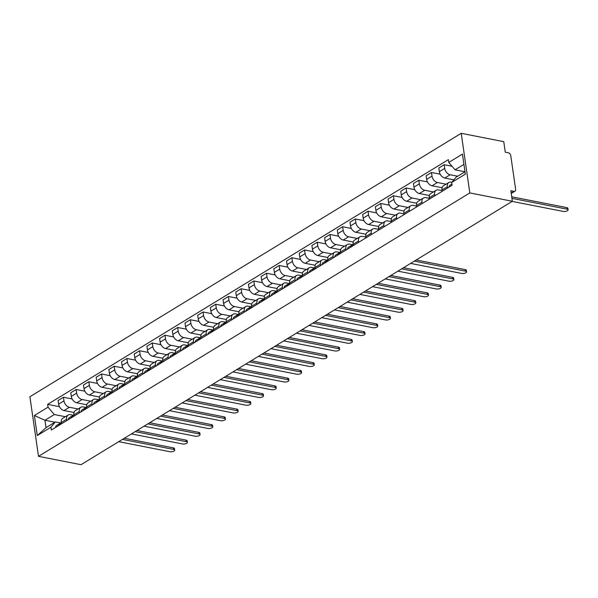 <?xml version="1.0" encoding="UTF-8"?>
<svg xmlns="http://www.w3.org/2000/svg" width="598" height="598" viewBox="0 0 598 598"><rect width="100%" height="100%" fill="white"/><g stroke="black" fill="none" stroke-linecap="round" stroke-linejoin="round"><path stroke-width="0.9" d="M512.351 201.272L510.834 190.717L513.959 191.33A2.616 1.787 58.6 0 0 514.975 191.181A2.616 1.787 58.6 0 0 515.633 189.342L510.767 155.6A2.616 1.787 58.6 0 0 508.405 152.819L505.28 152.206L503.763 141.659L461.222 133.309L29.9 396.728L38.489 456.341L469.811 192.93L512.351 201.272L81.029 464.691L38.489 456.341M461.222 133.309L469.811 192.93M457.679 176.238L450.13 174.758A6.01 4.111 -121.4 0 1 444.703 168.367L444.179 164.727L438.812 168.008L439.336 171.641A6.01 4.111 58.6 0 0 444.763 178.04L453.889 179.826M448.851 182.502L443.484 185.784A6.01 4.111 58.6 0 0 441.982 190.007L447.349 186.726A6.01 4.111 -121.4 0 1 448.851 182.502A6.01 4.111 -121.4 0 1 451.198 182.151L451.834 182.278M447.349 186.726L447.543 188.041M452.021 166.266L444.179 164.727M441.982 190.007L442.169 191.323M446.078 184.199L437.437 182.51A6.01 4.111 -121.4 0 1 432.01 176.111L431.487 172.478L426.12 175.76L426.643 179.393A6.01 4.111 58.6 0 0 432.07 185.791L442.086 187.75M434.851 195.793L434.656 194.477A6.01 4.111 -121.4 0 1 436.166 190.254A6.01 4.111 -121.4 0 1 438.506 189.902L442.064 190.598M440.173 174.182L431.487 172.478M436.166 190.254L430.792 193.535A6.01 4.111 58.6 0 0 429.289 197.751L429.484 199.074M433.386 191.951L424.752 190.261A6.01 4.111 -121.4 0 1 419.325 183.863L418.802 180.23L413.427 183.504L413.951 187.144A6.01 4.111 58.6 0 0 419.377 193.535L429.394 195.501M422.158 203.544L421.971 202.229A6.01 4.111 -121.4 0 1 423.474 198.005A6.01 4.111 -121.4 0 1 425.813 197.654L429.379 198.349M427.48 181.934L418.802 180.23M423.474 198.005L418.107 201.287A6.01 4.111 58.6 0 0 416.597 205.503L416.791 206.826M420.693 199.702L412.059 198.013A6.01 4.111 -121.4 0 1 406.633 191.614L406.109 187.981L400.742 191.255L401.265 194.896A6.01 4.111 58.6 0 0 406.692 201.287L416.709 203.253M409.466 211.296L409.279 209.98A6.01 4.111 -121.4 0 1 410.781 205.757A6.01 4.111 -121.4 0 1 413.121 205.398L416.686 206.101M414.788 189.686L406.109 187.981M410.781 205.757L405.414 209.038A6.01 4.111 58.6 0 0 403.912 213.254L404.099 214.577M408 207.454L399.367 205.757A6.01 4.111 -121.4 0 1 393.94 199.366L393.417 195.733L388.05 199.007L388.573 202.647A6.01 4.111 58.6 0 0 394 209.038L404.016 211.004M396.78 219.047L396.586 217.724A6.01 4.111 -121.4 0 1 398.089 213.508A6.01 4.111 -121.4 0 1 400.436 213.15L403.994 213.852M402.103 197.43L393.417 195.733M398.089 213.508L392.722 216.782A6.01 4.111 58.6 0 0 391.219 221.006L391.406 222.321M395.315 215.205L386.674 213.508A6.01 4.111 -121.4 0 1 381.247 207.117L380.724 203.477L375.357 206.759L375.88 210.399A6.01 4.111 58.6 0 0 381.307 216.79L391.324 218.756M384.088 226.799L383.894 225.476A6.01 4.111 -121.4 0 1 385.404 221.26A6.01 4.111 -121.4 0 1 387.743 220.901L391.301 221.604M389.41 205.181L380.724 203.477M385.404 221.26L380.029 224.534A6.01 4.111 58.6 0 0 378.527 228.757L378.721 230.073M382.623 222.957L373.989 221.26A6.01 4.111 -121.4 0 1 368.562 214.869L368.039 211.229L362.665 214.51L363.188 218.143A6.01 4.111 58.6 0 0 368.615 224.542L378.631 226.507M371.395 234.551L371.209 233.227A6.01 4.111 -121.4 0 1 372.711 229.004A6.01 4.111 -121.4 0 1 375.051 228.653L378.616 229.348M376.718 212.933L368.039 211.229M372.711 229.004L367.344 232.286A6.01 4.111 58.6 0 0 365.834 236.509L366.028 237.825M369.93 230.708L361.297 229.012A6.01 4.111 -121.4 0 1 355.87 222.62L355.347 218.98L349.972 222.262L350.503 225.894A6.01 4.111 58.6 0 0 355.93 232.293L365.939 234.252M358.703 242.295L358.516 240.979A6.01 4.111 -121.4 0 1 360.018 236.756A6.01 4.111 -121.4 0 1 362.358 236.404L365.924 237.1M364.025 220.684L355.347 218.98M360.018 236.756L354.651 240.037A6.01 4.111 58.6 0 0 353.149 244.261L353.336 245.576M357.238 238.453L348.604 236.763A6.01 4.111 -121.4 0 1 343.177 230.365L342.654 226.732L337.287 230.013L337.81 233.646A6.01 4.111 58.6 0 0 343.237 240.037L353.254 242.003M346.018 250.046L345.823 248.731A6.01 4.111 -121.4 0 1 347.326 244.507A6.01 4.111 -121.4 0 1 349.673 244.156L352.551 244.717M351.34 228.436L342.654 226.732M347.326 244.507L341.959 247.789A6.01 4.111 58.6 0 0 340.456 252.005L340.643 253.328M344.553 246.204L335.912 244.515A6.01 4.111 -121.4 0 1 330.485 238.116L329.961 234.483L324.594 237.757L325.118 241.398A6.01 4.111 58.6 0 0 330.545 247.789L340.561 249.755M333.325 257.798L333.131 256.482A6.01 4.111 -121.4 0 1 334.641 252.259A6.01 4.111 -121.4 0 1 336.98 251.908L339.866 252.468M338.647 236.188L329.961 234.483M334.641 252.259L329.266 255.54A6.01 4.111 58.6 0 0 327.764 259.756L327.951 261.079M331.86 253.956L323.226 252.266A6.01 4.111 -121.4 0 1 317.8 245.868L317.276 242.235L311.902 245.509L312.425 249.149A6.01 4.111 58.6 0 0 317.852 255.54L327.868 257.506M320.633 265.549L320.446 264.226A6.01 4.111 -121.4 0 1 321.948 260.01A6.01 4.111 -121.4 0 1 324.288 259.652L327.173 260.22M325.955 243.932L317.276 242.235M321.948 260.01L316.581 263.292A6.01 4.111 58.6 0 0 315.071 267.508L315.266 268.831M319.168 261.707L310.534 260.01A6.01 4.111 -121.4 0 1 305.107 253.619L304.584 249.979L299.209 253.26L299.74 256.901A6.01 4.111 58.6 0 0 305.167 263.292L315.176 265.258M307.94 273.301L307.753 271.978A6.01 4.111 -121.4 0 1 309.256 267.762A6.01 4.111 -121.4 0 1 311.595 267.403L314.481 267.971M313.262 251.683L304.584 249.979M309.256 267.762L303.889 271.036A6.01 4.111 58.6 0 0 302.386 275.259L302.573 276.575M306.475 269.459L297.841 267.762A6.01 4.111 -121.4 0 1 292.415 261.371L291.891 257.731L286.524 261.012L287.047 264.645A6.01 4.111 58.6 0 0 292.474 271.044L302.491 273.009M295.248 281.053L295.061 279.729A6.01 4.111 -121.4 0 1 296.563 275.514A6.01 4.111 -121.4 0 1 298.91 275.155L301.788 275.723M300.577 259.435L291.891 257.731M296.563 275.514L291.196 278.788A6.01 4.111 58.6 0 0 289.694 283.011L289.881 284.327M293.79 277.21L285.149 275.514A6.01 4.111 -121.4 0 1 279.722 269.122L279.199 265.482L273.832 268.764L274.355 272.396A6.01 4.111 58.6 0 0 279.782 278.795L289.798 280.761M282.562 288.797L282.368 287.481A6.01 4.111 -121.4 0 1 283.878 283.258A6.01 4.111 -121.4 0 1 286.218 282.906L289.103 283.474M287.885 267.186L279.199 265.482M283.878 283.258L278.504 286.539A6.01 4.111 58.6 0 0 277.001 290.763L277.188 292.078M281.097 284.954L272.464 283.265A6.01 4.111 -121.4 0 1 267.037 276.874L266.506 273.234L261.139 276.515L261.662 280.148A6.01 4.111 58.6 0 0 267.089 286.547L277.106 288.505M269.87 296.548L269.683 295.233A6.01 4.111 -121.4 0 1 271.186 291.009A6.01 4.111 -121.4 0 1 273.525 290.658L276.411 291.219M275.192 274.938L266.506 273.234M271.186 291.009L265.811 294.291A6.01 4.111 58.6 0 0 264.309 298.514L264.503 299.83M268.405 292.706L259.771 291.017A6.01 4.111 -121.4 0 1 254.344 284.618L253.821 280.985L248.447 284.267L248.977 287.9A6.01 4.111 58.6 0 0 254.404 294.291L264.413 296.257M257.177 304.3L256.991 302.984A6.01 4.111 -121.4 0 1 258.493 298.761A6.01 4.111 -121.4 0 1 260.833 298.409L263.718 298.97M262.5 282.69L253.821 280.985M258.493 298.761L253.126 302.042A6.01 4.111 58.6 0 0 251.623 306.258L251.81 307.581M255.712 300.458L247.079 298.768A6.01 4.111 -121.4 0 1 241.652 292.37L241.129 288.737L235.762 292.011L236.285 295.651A6.01 4.111 58.6 0 0 241.712 302.042L251.728 304.008M244.485 312.051L244.298 310.736A6.01 4.111 -121.4 0 1 245.8 306.512A6.01 4.111 -121.4 0 1 248.148 306.161L251.025 306.722M249.815 290.441L241.129 288.737M245.8 306.512L240.433 309.794A6.01 4.111 58.6 0 0 238.931 314.01L239.118 315.333M243.02 308.209L234.386 306.512A6.01 4.111 -121.4 0 1 228.959 300.121L228.436 296.488L223.069 299.762L223.592 303.403A6.01 4.111 58.6 0 0 229.019 309.794L239.036 311.76M231.8 319.803L231.605 318.48A6.01 4.111 -121.4 0 1 233.108 314.264A6.01 4.111 -121.4 0 1 235.455 313.905L238.34 314.473M237.122 298.185L228.436 296.488M233.108 314.264L227.741 317.538A6.01 4.111 58.6 0 0 226.238 321.761L226.425 323.084M230.335 315.961L221.701 314.264A6.01 4.111 -121.4 0 1 216.274 307.873L215.743 304.233L210.376 307.514L210.9 311.154A6.01 4.111 58.6 0 0 216.327 317.545L226.343 319.511M219.107 327.555L218.92 326.231A6.01 4.111 -121.4 0 1 220.423 322.016A6.01 4.111 -121.4 0 1 222.762 321.657L225.648 322.225M224.429 305.937L215.743 304.233M220.423 322.016L215.048 325.29A6.01 4.111 58.6 0 0 213.546 329.513L213.74 330.829M217.642 323.712L209.008 322.016A6.01 4.111 -121.4 0 1 203.582 315.624L203.058 311.984L197.684 315.266L198.215 318.898A6.01 4.111 58.6 0 0 203.641 325.297L213.65 327.263M206.415 335.306L206.228 333.983A6.01 4.111 -121.4 0 1 207.73 329.767A6.01 4.111 -121.4 0 1 210.07 329.408L212.955 329.976M211.737 313.688L203.058 311.984M207.73 329.767L202.363 333.041A6.01 4.111 58.6 0 0 200.853 337.265L201.048 338.58M204.95 331.464L196.316 329.767A6.01 4.111 -121.4 0 1 190.889 323.376L190.366 319.736L184.999 323.017L185.522 326.65A6.01 4.111 58.6 0 0 190.949 333.049L200.965 335.007M193.722 343.05L193.535 341.735A6.01 4.111 -121.4 0 1 195.038 337.511A6.01 4.111 -121.4 0 1 197.385 337.16L200.263 337.728M199.052 321.44L190.366 319.736M195.038 337.511L189.671 340.793A6.01 4.111 58.6 0 0 188.168 345.016L188.355 346.332M192.257 339.208L183.623 337.519A6.01 4.111 -121.4 0 1 178.197 331.12L177.673 327.487L172.306 330.769L172.829 334.402A6.01 4.111 58.6 0 0 178.256 340.8L188.273 342.759M181.037 350.802L180.843 349.486A6.01 4.111 -121.4 0 1 182.345 345.263A6.01 4.111 -121.4 0 1 184.692 344.911L187.578 345.472M186.359 329.192L177.673 327.487M182.345 345.263L176.978 348.544A6.01 4.111 58.6 0 0 175.476 352.76L175.663 354.083M179.572 346.96L170.938 345.27A6.01 4.111 -121.4 0 1 165.511 338.872L164.981 335.239L159.614 338.513L160.137 342.153A6.01 4.111 58.6 0 0 165.564 348.544L175.58 350.51M168.344 358.553L168.15 357.238A6.01 4.111 -121.4 0 1 169.66 353.014A6.01 4.111 -121.4 0 1 172 352.663L174.885 353.224M173.667 336.943L164.981 335.239M169.66 353.014L164.286 356.296A6.01 4.111 58.6 0 0 162.783 360.512L162.977 361.835M166.879 354.711L158.246 353.022A6.01 4.111 -121.4 0 1 152.819 346.623L152.296 342.99L146.921 346.264L147.444 349.905A6.01 4.111 58.6 0 0 152.879 356.296L162.888 358.262M155.652 366.305L155.465 364.989A6.01 4.111 -121.4 0 1 156.968 360.766A6.01 4.111 -121.4 0 1 159.307 360.407L162.193 360.975M160.974 344.695L152.296 342.99M156.968 360.766L151.6 364.047A6.01 4.111 58.6 0 0 150.091 368.263L150.285 369.586M154.187 362.463L145.553 360.766A6.01 4.111 -121.4 0 1 140.126 354.375L139.603 350.742L134.236 354.016L134.759 357.656A6.01 4.111 58.6 0 0 140.186 364.047L150.203 366.013M142.959 374.056L142.773 372.733A6.01 4.111 -121.4 0 1 144.275 368.518A6.01 4.111 -121.4 0 1 146.622 368.159L149.5 368.727M148.289 352.439L139.603 350.742M144.275 368.518L138.908 371.792A6.01 4.111 58.6 0 0 137.405 376.015L137.592 377.331M141.494 370.214L132.861 368.518A6.01 4.111 -121.4 0 1 127.434 362.126L126.911 358.486L121.544 361.768L122.067 365.408A6.01 4.111 58.6 0 0 127.494 371.799L137.51 373.765M130.274 381.808L130.08 380.485A6.01 4.111 -121.4 0 1 131.582 376.269A6.01 4.111 -121.4 0 1 133.93 375.91L136.807 376.478M135.597 360.19L126.911 358.486M131.582 376.269L126.215 379.543A6.01 4.111 58.6 0 0 124.713 383.767L124.9 385.082M128.809 377.966L120.176 376.269A6.01 4.111 -121.4 0 1 114.741 369.878L114.218 366.238L108.851 369.519L109.374 373.152A6.01 4.111 58.6 0 0 114.801 379.551L124.818 381.517M117.582 389.56L117.387 388.237A6.01 4.111 -121.4 0 1 118.897 384.013A6.01 4.111 -121.4 0 1 121.237 383.662L124.122 384.23M122.904 367.942L114.218 366.238M118.897 384.013L113.523 387.295A6.01 4.111 58.6 0 0 112.02 391.518L112.215 392.834M116.117 385.717L107.483 384.021A6.01 4.111 -121.4 0 1 102.056 377.63L101.533 373.989L96.158 377.271L96.682 380.904A6.01 4.111 58.6 0 0 102.116 387.302L112.125 389.261M104.889 397.304L104.702 395.988A6.01 4.111 -121.4 0 1 106.205 391.765A6.01 4.111 -121.4 0 1 108.544 391.413L111.43 391.982M110.211 375.694L101.533 373.989M106.205 391.765L100.838 395.046A6.01 4.111 58.6 0 0 99.328 399.27L99.522 400.585M103.424 393.462L94.79 391.772A6.01 4.111 -121.4 0 1 89.364 385.374L88.84 381.741L83.473 385.022L83.997 388.655A6.01 4.111 58.6 0 0 89.423 395.046L99.44 397.012M92.197 405.055L92.01 403.74A6.01 4.111 -121.4 0 1 93.512 399.516A6.01 4.111 -121.4 0 1 95.859 399.165L98.737 399.726M97.519 383.445L88.84 381.741M93.512 399.516L88.145 402.798A6.01 4.111 58.6 0 0 86.643 407.014L86.83 408.337M90.732 401.213L82.098 399.524A6.01 4.111 -121.4 0 1 76.671 393.125L76.148 389.492L70.781 392.766L71.304 396.407A6.01 4.111 58.6 0 0 76.731 402.798L86.747 404.764M79.512 412.807L79.317 411.491A6.01 4.111 -121.4 0 1 80.82 407.268A6.01 4.111 -121.4 0 1 83.167 406.917L86.045 407.477M84.834 391.197L76.148 389.492M80.82 407.268L75.453 410.549A6.01 4.111 58.6 0 0 73.95 414.765L74.137 416.088M78.046 408.965L69.413 407.268A6.01 4.111 -121.4 0 1 63.979 400.877L63.455 397.244L58.088 400.518L58.611 404.158A6.01 4.111 58.6 0 0 64.038 410.549L74.055 412.515M66.819 420.558L66.625 419.235A6.01 4.111 -121.4 0 1 68.135 415.019A6.01 4.111 -121.4 0 1 70.474 414.661L73.36 415.229M72.141 398.941L63.455 397.244M68.135 415.019L62.76 418.301A6.01 4.111 58.6 0 0 61.258 422.517L61.452 423.84M463.928 164.383L455.033 169.81L464.99 171.768L456.102 177.202L451.669 182.472L465.334 174.13L462.448 154.097L448.784 162.447L448.373 159.644L47.646 404.375L48.049 407.178L54.298 414.549L44.947 420.259L46.009 427.652L55.367 421.941L60.667 422.98M55.367 421.941L50.935 427.211L51.338 430.014L452.073 185.275L451.669 182.472M50.935 427.211L37.263 435.561L34.378 415.528L48.049 407.178M54.911 422.218L44.947 420.259L34.378 415.528M65.354 416.716L54.298 414.549M455.033 169.81L448.784 162.447M59.449 406.692L47.646 404.375M46.009 427.652L37.263 435.561M452.006 184.827A3.267 2.235 58.6 0 0 451.976 185.335M451.894 184.042L449.898 185.26A3.267 2.235 58.6 0 0 449.046 187.122M511.709 196.794L566.769 207.596A3.005 1.166 -8.2 0 1 567.876 208.313L568.1 209.861A3.005 1.166 171.8 0 0 566.994 209.151L511.933 198.349M512.135 201.406L563.256 211.43A3.005 1.166 171.8 0 0 566.485 211.169A3.005 1.166 171.8 0 0 568.1 209.861M352.132 245.202L351.759 245.285A3.267 2.235 58.6 0 0 351.303 245.472A3.267 2.235 58.6 0 0 350.45 247.34M351.303 245.472L348.372 247.266A3.267 2.235 58.6 0 0 347.52 249.127M416.215 259.981L465.244 269.601A3.005 1.166 -8.2 0 1 466.35 270.318L466.575 271.866A3.005 1.166 171.8 0 0 465.468 271.148L414.347 261.124M353.156 244.343L352.685 244.627A3.267 2.235 58.6 0 0 351.833 246.496M410.609 263.412L461.731 273.436A3.005 1.166 171.8 0 0 464.96 273.174A3.005 1.166 171.8 0 0 466.575 271.866M339.44 252.947L339.066 253.036A3.267 2.235 58.6 0 0 338.61 253.223A3.267 2.235 58.6 0 0 337.758 255.092M338.61 253.223L335.68 255.017A3.267 2.235 58.6 0 0 334.828 256.878M403.523 267.732L452.559 277.352A3.005 1.166 -8.2 0 1 453.658 278.063L453.882 279.617A3.005 1.166 171.8 0 0 452.783 278.9L401.654 268.876M340.464 252.094L339.993 252.378A3.267 2.235 58.6 0 0 339.141 254.247M397.917 271.163L449.038 281.187A3.005 1.166 171.8 0 0 452.267 280.925A3.005 1.166 171.8 0 0 453.882 279.617M326.755 260.698L326.373 260.788A3.267 2.235 58.6 0 0 325.917 260.975A3.267 2.235 58.6 0 0 325.065 262.843M325.917 260.975L322.987 262.761A3.267 2.235 58.6 0 0 322.135 264.63M390.83 275.484L439.866 285.104A3.005 1.166 -8.2 0 1 440.973 285.814L441.189 287.369A3.005 1.166 171.8 0 0 440.091 286.651L388.969 276.627M327.779 259.838L327.3 260.13A3.267 2.235 58.6 0 0 326.448 261.999M385.224 278.907L436.346 288.939A3.005 1.166 171.8 0 0 439.575 288.677A3.005 1.166 171.8 0 0 441.189 287.369M314.062 268.45L313.688 268.539A3.267 2.235 58.6 0 0 313.232 268.726A3.267 2.235 58.6 0 0 312.373 270.595M313.232 268.726L310.302 270.513A3.267 2.235 58.6 0 0 309.45 272.382M378.145 283.235L427.174 292.856A3.005 1.166 -8.2 0 1 428.28 293.566L428.504 295.12A3.005 1.166 171.8 0 0 427.398 294.403L376.277 284.379M315.086 267.59L314.615 267.882A3.267 2.235 58.6 0 0 313.756 269.75M372.532 286.659L423.653 296.69A3.005 1.166 171.8 0 0 426.89 296.429A3.005 1.166 171.8 0 0 428.504 295.12M301.37 276.201L300.996 276.291A3.267 2.235 58.6 0 0 300.54 276.478A3.267 2.235 58.6 0 0 299.688 278.339M300.54 276.478L297.61 278.264A3.267 2.235 58.6 0 0 296.757 280.133M365.453 290.987L414.481 300.607A3.005 1.166 -8.2 0 1 415.588 301.317L415.812 302.865A3.005 1.166 171.8 0 0 414.706 302.154L363.584 292.123M302.394 275.342L301.923 275.633A3.267 2.235 58.6 0 0 301.071 277.494M359.846 294.41L410.968 304.442A3.005 1.166 171.8 0 0 414.197 304.173A3.005 1.166 171.8 0 0 415.812 302.865M288.677 283.953L288.303 284.043A3.267 2.235 58.6 0 0 287.847 284.229A3.267 2.235 58.6 0 0 286.995 286.091M287.847 284.229L284.917 286.016A3.267 2.235 58.6 0 0 284.065 287.877M352.76 298.738L401.796 308.351A3.005 1.166 -8.2 0 1 402.895 309.069L403.119 310.616A3.005 1.166 171.8 0 0 402.02 309.906L350.891 299.875M289.701 283.093L289.23 283.385A3.267 2.235 58.6 0 0 288.378 285.246M347.154 302.162L398.275 312.186A3.005 1.166 171.8 0 0 401.505 311.924A3.005 1.166 171.8 0 0 403.119 310.616M275.992 291.704L275.611 291.794A3.267 2.235 58.6 0 0 275.155 291.981A3.267 2.235 58.6 0 0 274.303 293.842M275.155 291.981L272.225 293.768A3.267 2.235 58.6 0 0 271.372 295.629M340.068 306.49L389.104 316.103A3.005 1.166 -8.2 0 1 390.21 316.82L390.427 318.368A3.005 1.166 171.8 0 0 389.328 317.658L338.206 307.626M277.016 290.845L276.538 291.136A3.267 2.235 58.6 0 0 275.685 292.998M334.461 309.914L385.583 319.937A3.005 1.166 171.8 0 0 388.812 319.676A3.005 1.166 171.8 0 0 390.427 318.368M263.299 299.449L262.918 299.538A3.267 2.235 58.6 0 0 262.462 299.725A3.267 2.235 58.6 0 0 261.61 301.594M262.462 299.725L259.539 301.519A3.267 2.235 58.6 0 0 258.687 303.38M327.383 314.234L376.411 323.854A3.005 1.166 -8.2 0 1 377.517 324.572L377.742 326.119A3.005 1.166 171.8 0 0 376.635 325.402L325.514 315.378M264.323 298.596L263.853 298.88A3.267 2.235 58.6 0 0 262.993 300.749M321.769 317.665L372.89 327.689A3.005 1.166 171.8 0 0 376.127 327.427A3.005 1.166 171.8 0 0 377.742 326.119M250.607 307.2L250.233 307.29A3.267 2.235 58.6 0 0 249.777 307.477A3.267 2.235 58.6 0 0 248.925 309.345M249.777 307.477L246.847 309.263A3.267 2.235 58.6 0 0 245.995 311.132M314.69 321.986L363.719 331.606A3.005 1.166 -8.2 0 1 364.825 332.316L365.049 333.871A3.005 1.166 171.8 0 0 363.943 333.153L312.821 323.129M251.631 306.348L251.16 306.632A3.267 2.235 58.6 0 0 250.308 308.501M309.084 325.417L360.205 335.441A3.005 1.166 171.8 0 0 363.435 335.179A3.005 1.166 171.8 0 0 365.049 333.871M237.914 314.952L237.541 315.041A3.267 2.235 58.6 0 0 237.085 315.228A3.267 2.235 58.6 0 0 236.232 317.097M237.085 315.228L234.154 317.015A3.267 2.235 58.6 0 0 233.302 318.884M301.997 329.737L351.033 339.358A3.005 1.166 -8.2 0 1 352.132 340.068L352.357 341.622A3.005 1.166 171.8 0 0 351.25 340.905L300.129 330.881M238.938 314.092L238.467 314.384A3.267 2.235 58.6 0 0 237.615 316.252M296.391 333.161L347.513 343.192A3.005 1.166 171.8 0 0 350.742 342.931A3.005 1.166 171.8 0 0 352.357 341.622M225.229 322.703L224.848 322.793A3.267 2.235 58.6 0 0 224.392 322.98A3.267 2.235 58.6 0 0 223.54 324.841M224.392 322.98L221.462 324.766A3.267 2.235 58.6 0 0 220.61 326.635M289.305 337.489L338.341 347.109A3.005 1.166 -8.2 0 1 339.44 347.819L339.664 349.367A3.005 1.166 171.8 0 0 338.565 348.656L287.444 338.625M226.253 321.844L225.775 322.135A3.267 2.235 58.6 0 0 224.923 323.996M283.699 340.912L334.82 350.944A3.005 1.166 171.8 0 0 338.049 350.675A3.005 1.166 171.8 0 0 339.664 349.367M212.537 330.455L212.155 330.545A3.267 2.235 58.6 0 0 211.699 330.731A3.267 2.235 58.6 0 0 210.847 332.593M211.699 330.731L208.777 332.518A3.267 2.235 58.6 0 0 207.925 334.387M276.62 345.24L325.648 354.853A3.005 1.166 -8.2 0 1 326.755 355.571L326.979 357.118A3.005 1.166 171.8 0 0 325.873 356.408L274.751 346.377M213.561 329.595L213.082 329.887A3.267 2.235 58.6 0 0 212.23 331.748M271.006 348.664L322.128 358.695A3.005 1.166 171.8 0 0 325.364 358.426A3.005 1.166 171.8 0 0 326.979 357.118M199.844 338.206L199.47 338.296A3.267 2.235 58.6 0 0 199.014 338.483A3.267 2.235 58.6 0 0 198.162 340.344M199.014 338.483L196.084 340.269A3.267 2.235 58.6 0 0 195.232 342.131M263.927 352.992L312.956 362.605A3.005 1.166 -8.2 0 1 314.062 363.322L314.286 364.87A3.005 1.166 171.8 0 0 313.18 364.16L262.059 354.128M200.868 337.347L200.397 337.638A3.267 2.235 58.6 0 0 199.545 339.5M258.321 356.415L309.443 366.439A3.005 1.166 171.8 0 0 312.672 366.178A3.005 1.166 171.8 0 0 314.286 364.87M187.152 345.958L186.778 346.04A3.267 2.235 58.6 0 0 186.322 346.227A3.267 2.235 58.6 0 0 185.47 348.096M186.322 346.227L183.392 348.021A3.267 2.235 58.6 0 0 182.54 349.882M251.235 360.744L300.271 370.356A3.005 1.166 -8.2 0 1 301.37 371.074L301.594 372.621A3.005 1.166 171.8 0 0 300.488 371.911L249.366 361.88M188.176 345.098L187.705 345.382A3.267 2.235 58.6 0 0 186.853 347.251M245.629 364.167L296.75 374.191A3.005 1.166 171.8 0 0 299.979 373.929A3.005 1.166 171.8 0 0 301.594 372.621M174.467 353.702L174.085 353.792A3.267 2.235 58.6 0 0 173.629 353.979A3.267 2.235 58.6 0 0 172.777 355.847M173.629 353.979L170.699 355.773A3.267 2.235 58.6 0 0 169.847 357.634M238.542 368.488L287.578 378.108A3.005 1.166 -8.2 0 1 288.677 378.826L288.901 380.373A3.005 1.166 171.8 0 0 287.802 379.655L236.681 369.631M175.491 352.85L175.012 353.134A3.267 2.235 58.6 0 0 174.16 355.003M232.936 371.919L284.057 381.943A3.005 1.166 171.8 0 0 287.287 381.681A3.005 1.166 171.8 0 0 288.901 380.373M161.774 361.454L161.393 361.543A3.267 2.235 58.6 0 0 160.937 361.73A3.267 2.235 58.6 0 0 160.085 363.599M160.937 361.73L158.014 363.517A3.267 2.235 58.6 0 0 157.162 365.385M225.857 376.239L274.886 385.86A3.005 1.166 -8.2 0 1 275.992 386.57L276.216 388.124A3.005 1.166 171.8 0 0 275.11 387.407L223.988 377.383M162.798 360.594L162.32 360.886A3.267 2.235 58.6 0 0 161.467 362.754M220.243 379.663L271.365 389.694A3.005 1.166 171.8 0 0 274.594 389.433A3.005 1.166 171.8 0 0 276.216 388.124M149.081 369.205L148.708 369.295A3.267 2.235 58.6 0 0 148.252 369.482A3.267 2.235 58.6 0 0 147.4 371.351M148.252 369.482L145.321 371.268A3.267 2.235 58.6 0 0 144.469 373.137M213.165 383.991L262.193 393.611A3.005 1.166 -8.2 0 1 263.299 394.321L263.524 395.876A3.005 1.166 171.8 0 0 262.417 395.158L211.296 385.134M150.105 368.346L149.635 368.637A3.267 2.235 58.6 0 0 148.782 370.506M207.558 387.414L258.68 397.446A3.005 1.166 171.8 0 0 261.909 397.184A3.005 1.166 171.8 0 0 263.524 395.876M136.389 376.957L136.015 377.046A3.267 2.235 58.6 0 0 135.559 377.233A3.267 2.235 58.6 0 0 134.707 379.095M135.559 377.233L132.629 379.02A3.267 2.235 58.6 0 0 131.777 380.889M200.472 391.742L249.508 401.363A3.005 1.166 -8.2 0 1 250.607 402.073L250.831 403.62A3.005 1.166 171.8 0 0 249.725 402.91L198.603 392.879M137.413 376.097L136.942 376.389A3.267 2.235 58.6 0 0 136.09 378.25M194.866 395.166L245.987 405.197A3.005 1.166 171.8 0 0 249.216 404.928A3.005 1.166 171.8 0 0 250.831 403.62M123.696 384.708L123.323 384.798A3.267 2.235 58.6 0 0 122.867 384.985A3.267 2.235 58.6 0 0 122.014 386.846M122.867 384.985L119.936 386.771A3.267 2.235 58.6 0 0 119.084 388.64M187.779 399.494L236.815 409.107A3.005 1.166 -8.2 0 1 237.914 409.824L238.139 411.372A3.005 1.166 171.8 0 0 237.04 410.662L185.918 400.63M124.728 383.849L124.249 384.14A3.267 2.235 58.6 0 0 123.397 386.002M182.173 402.917L233.295 412.949A3.005 1.166 171.8 0 0 236.524 412.68A3.005 1.166 171.8 0 0 238.139 411.372M111.011 392.46L110.63 392.55A3.267 2.235 58.6 0 0 110.174 392.737A3.267 2.235 58.6 0 0 109.322 394.598M110.174 392.737L107.251 394.523A3.267 2.235 58.6 0 0 106.392 396.384M175.094 407.245L224.123 416.858A3.005 1.166 -8.2 0 1 225.229 417.576L225.453 419.123A3.005 1.166 171.8 0 0 224.347 418.413L173.226 408.382M112.035 391.6L111.557 391.892A3.267 2.235 58.6 0 0 110.705 393.753M169.481 410.669L220.602 420.693A3.005 1.166 171.8 0 0 223.831 420.431A3.005 1.166 171.8 0 0 225.453 419.123M98.319 400.212L97.945 400.294A3.267 2.235 58.6 0 0 97.489 400.481A3.267 2.235 58.6 0 0 96.637 402.349M97.489 400.481L94.559 402.275A3.267 2.235 58.6 0 0 93.707 404.136M162.402 414.99L211.43 424.61A3.005 1.166 -8.2 0 1 212.537 425.328L212.761 426.875A3.005 1.166 171.8 0 0 211.655 426.157L160.533 416.133M99.343 399.352L98.872 399.636A3.267 2.235 58.6 0 0 98.02 401.505M156.788 418.421L207.917 428.445A3.005 1.166 171.8 0 0 211.146 428.183A3.005 1.166 171.8 0 0 212.761 426.875M85.626 407.956L85.252 408.045A3.267 2.235 58.6 0 0 84.796 408.232A3.267 2.235 58.6 0 0 83.944 410.101M84.796 408.232L81.866 410.026A3.267 2.235 58.6 0 0 81.014 411.887M149.709 422.741L198.745 432.361A3.005 1.166 -8.2 0 1 199.844 433.072L200.068 434.626A3.005 1.166 171.8 0 0 198.962 433.909L147.841 423.885M86.65 407.103L86.179 407.388A3.267 2.235 58.6 0 0 85.327 409.256M144.103 426.172L195.225 436.196A3.005 1.166 171.8 0 0 198.454 435.935A3.005 1.166 171.8 0 0 200.068 434.626M72.934 415.707L72.56 415.797A3.267 2.235 58.6 0 0 72.104 415.984A3.267 2.235 58.6 0 0 71.252 417.853M72.104 415.984L69.174 417.77A3.267 2.235 58.6 0 0 68.322 419.639M137.017 430.493L186.053 440.113A3.005 1.166 -8.2 0 1 187.152 440.823L187.376 442.378A3.005 1.166 171.8 0 0 186.277 441.66L135.155 431.636M73.965 414.848L73.487 415.139A3.267 2.235 58.6 0 0 72.635 417.008M131.411 433.916L182.532 443.948A3.005 1.166 171.8 0 0 185.761 443.686A3.005 1.166 171.8 0 0 187.376 442.378M60.248 423.459L59.867 423.548A3.267 2.235 58.6 0 0 59.411 423.735A3.267 2.235 58.6 0 0 58.559 425.604M59.411 423.735L56.489 425.522A3.267 2.235 58.6 0 0 55.629 427.391M124.332 438.244L173.36 447.865A3.005 1.166 -8.2 0 1 174.467 448.575L174.691 450.13A3.005 1.166 171.8 0 0 173.584 449.412L122.463 439.388M61.273 422.599L60.794 422.891A3.267 2.235 58.6 0 0 59.942 424.759M118.718 441.668L169.839 451.699A3.005 1.166 171.8 0 0 173.069 451.438A3.005 1.166 171.8 0 0 174.691 450.13M64.038 410.549L69.413 407.268M76.731 402.798L82.098 399.524M89.423 395.046L94.79 391.772M102.116 387.302L107.483 384.021M114.801 379.551L120.176 376.269M127.494 371.799L132.861 368.518M140.186 364.047L145.553 360.766M152.879 356.296L158.246 353.022M165.564 348.544L170.938 345.27M178.256 340.8L183.623 337.519M190.949 333.049L196.316 329.767M203.641 325.297L209.008 322.016M216.327 317.545L221.701 314.264M229.019 309.794L234.386 306.512M241.712 302.042L247.079 298.768M254.404 294.291L259.771 291.017M267.089 286.547L272.464 283.265M279.782 278.795L285.149 275.514M292.474 271.044L297.841 267.762M305.167 263.292L310.534 260.01M317.852 255.54L323.226 252.266M330.545 247.789L335.912 244.515M343.237 240.037L348.604 236.763M355.93 232.293L361.297 229.012M368.615 224.542L373.989 221.26M381.307 216.79L386.674 213.508M394 209.038L399.367 205.757M406.692 201.287L412.059 198.013M419.377 193.535L424.752 190.261M432.07 185.791L437.437 182.51M444.763 178.04L450.13 174.758M73.95 414.765L79.317 411.491M86.643 407.014L92.01 403.74M99.328 399.27L104.702 395.988M112.02 391.518L117.387 388.237M124.713 383.767L130.08 380.485M137.405 376.015L142.773 372.733M150.091 368.263L155.465 364.989M162.783 360.512L168.15 357.238M175.476 352.76L180.843 349.486M188.168 345.016L193.535 341.735M200.853 337.265L206.228 333.983M213.546 329.513L218.92 326.231M226.238 321.761L231.605 318.48M238.931 314.01L244.298 310.736M251.623 306.258L256.991 302.984M264.309 298.514L269.683 295.233M277.001 290.763L282.368 287.481M289.694 283.011L295.061 279.729M302.386 275.259L307.753 271.978M315.071 267.508L320.446 264.226M327.764 259.756L333.131 256.482M340.456 252.005L345.823 248.731M353.149 244.261L358.516 240.979M365.834 236.509L371.209 233.227M378.527 228.757L383.894 225.476M391.219 221.006L396.586 217.724M403.912 213.254L409.279 209.98M416.597 205.503L421.971 202.229M429.289 197.751L434.656 194.477M61.258 422.517L66.625 419.235M71.304 396.407L76.671 393.125M83.997 388.655L89.364 385.374M96.682 380.904L102.056 377.63M109.374 373.152L114.741 369.878M122.067 365.408L127.434 362.126M134.759 357.656L140.126 354.375M147.444 349.905L152.819 346.623M160.137 342.153L165.511 338.872M172.829 334.402L178.197 331.12M185.522 326.65L190.889 323.376M198.215 318.898L203.582 315.624M210.9 311.154L216.274 307.873M223.592 303.403L228.959 300.121M236.285 295.651L241.652 292.37M248.977 287.9L254.344 284.618M261.662 280.148L267.037 276.874M274.355 272.396L279.722 269.122M287.047 264.645L292.415 261.371M299.74 256.901L305.107 253.619M312.425 249.149L317.8 245.868M325.118 241.398L330.485 238.116M337.81 233.646L343.177 230.365M350.503 225.894L355.87 222.62M363.188 218.143L368.562 214.869M375.88 210.399L381.247 207.117M388.573 202.647L393.94 199.366M401.265 194.896L406.633 191.614M413.951 187.144L419.325 183.863M426.643 179.393L432.01 176.111M439.336 171.641L444.703 168.367M58.611 404.158L63.979 400.877M511.163 193.034L513.959 191.33M566.994 209.151L566.769 207.596M465.468 271.148L465.244 269.601M452.783 278.9L452.559 277.352M440.091 286.651L439.866 285.104M427.398 294.403L427.174 292.856M414.706 302.154L414.481 300.607M402.02 309.906L401.796 308.351M389.328 317.658L389.104 316.103M376.635 325.402L376.411 323.854M363.943 333.153L363.719 331.606M351.25 340.905L351.033 339.358M338.565 348.656L338.341 347.109M325.873 356.408L325.648 354.853M313.18 364.16L312.956 362.605M300.488 371.911L300.271 370.356M287.802 379.655L287.578 378.108M275.11 387.407L274.886 385.86M262.417 395.158L262.193 393.611M249.725 402.91L249.508 401.363M237.04 410.662L236.815 409.107M224.347 418.413L224.123 416.858M211.655 426.157L211.43 424.61M198.962 433.909L198.745 432.361M186.277 441.66L186.053 440.113M173.584 449.412L173.36 447.865M514.975 191.181L511.23 193.468"/></g></svg>
